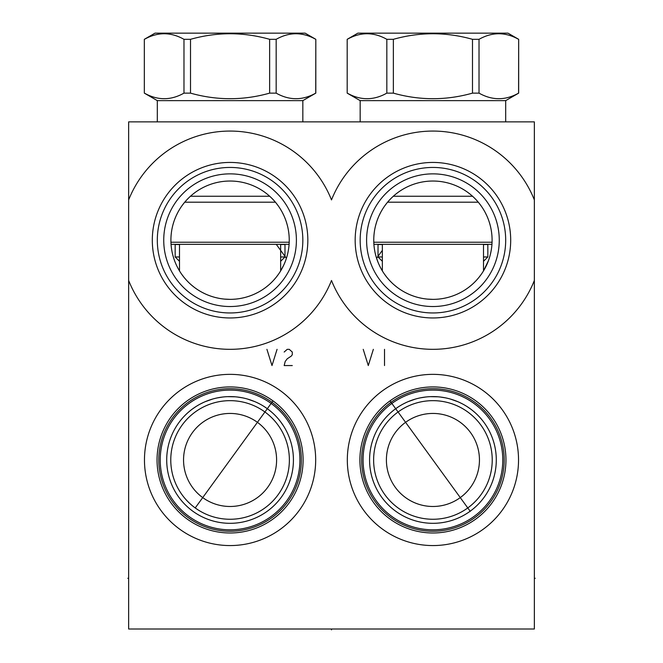 <?xml version="1.0" encoding="UTF-8"?>
<svg xmlns="http://www.w3.org/2000/svg" width="663" height="663" viewBox="0 0 663 663"><rect width="100%" height="100%" fill="white"/><g stroke="black" fill="none" stroke-linecap="round" stroke-linejoin="round"><path stroke-width="0.99" d="M534.353 199.911L534.353 121.868L128.647 121.868L128.647 199.911A109.138 109.138 0 0 1 331.5 199.911A109.138 109.138 0 0 1 534.353 199.911L534.353 280.482A109.138 109.138 0 0 1 331.5 280.482A109.138 109.138 0 0 1 128.647 280.482L128.647 199.911M128.647 280.482L128.647 629.005L534.353 629.005L534.353 280.482M386.405 459.956A46.518 46.518 0 0 1 432.931 413.439A46.518 46.518 0 0 1 479.448 459.956A46.518 46.518 0 0 1 432.931 506.482A46.518 46.518 0 0 1 386.405 459.956M373.625 459.956A59.305 59.305 0 0 0 432.931 519.262A59.305 59.305 0 0 0 492.228 459.956A59.305 59.305 0 0 0 432.931 400.659A59.305 59.305 0 0 0 373.625 459.956M394.278 510.162L393.267 509.366L394.278 510.162M390.996 507.452L389.753 506.333L390.996 507.452M388.468 505.098L387.134 503.747L388.468 505.098M384.598 500.93L384.988 501.385M385.311 501.758L385.783 502.289M369.639 462.865L369.838 465.757M370.161 468.617L370.567 471.144M370.617 471.434L371.189 474.194M371.868 476.871L372.631 479.424M372.647 479.473L373.518 481.984M373.783 482.672L374.471 484.388M375.482 486.683L376.551 488.863M377.048 489.816L377.661 490.935M378.797 492.891L379.916 494.656M380.371 495.344L381.134 496.446M382.302 498.054L383.463 499.546M369.573 459.956A63.358 63.358 0 0 0 432.931 523.314A63.358 63.358 0 0 0 496.289 459.956A63.358 63.358 0 0 0 432.931 396.598A63.358 63.358 0 0 0 369.573 459.956M280.399 421.469L283.656 426.152L280.399 421.469M293.361 456.948L293.145 453.948M292.789 450.989L292.358 448.329M292.308 448.08L291.695 445.229M290.966 442.47L290.137 439.801M290.071 439.602L289.209 437.224M288.77 436.113L288.206 434.771M287.137 432.425L286.01 430.212M166.711 459.956A63.358 63.358 0 0 1 230.069 396.598A63.358 63.358 0 0 1 293.427 459.956A63.358 63.358 0 0 1 230.069 523.314A63.358 63.358 0 0 1 166.711 459.956M227.583 396.648L235.058 396.797M222.586 397.046L217.605 397.841L222.586 397.046M212.649 399.043L205.315 401.637L212.649 399.043M202.936 402.706L200.624 403.858L202.936 402.706M198.378 405.093L196.231 406.394L198.378 405.093M195.85 406.634L192.345 409.054L195.85 406.643M191.756 409.502L190.662 410.347L191.756 409.502M190.472 410.496L187.869 412.701L190.472 410.505M272.278 412.701L269.659 410.488M269.485 410.347L268.382 409.494M267.794 409.054L264.264 406.618M263.907 406.394L261.769 405.093M259.523 403.858L257.203 402.706M254.832 401.637L247.498 399.043M242.542 397.841L237.553 397.046M170.93 238.556L170.905 240.197A59.164 59.164 0 0 1 230.069 181.032A59.164 59.164 0 0 1 289.242 240.197L289.217 238.556M289.027 235.158L288.844 233.351M287.162 224.666L286.358 221.956M285.305 218.989L284.402 216.768M283.979 215.806L282.355 212.5M281.808 211.497L280.482 209.226M278.41 206.077L276.148 203.077M275.841 202.696L273.744 200.284M272.999 199.472L271.242 197.707M232.837 299.303L235.622 299.104M241.175 298.317L243.959 297.712M246.735 296.966L249.064 296.237M249.52 296.079L252.305 295.027M255.081 293.817L257.849 292.441M262.681 289.565L263.327 289.134M266.02 287.195L268.664 285.049M271.242 282.695L272.949 280.971M273.744 280.109L275.833 277.706M276.148 277.316L278.41 274.316M280.49 271.167L281.833 268.863L280.648 270.894L280.648 244.39M283.971 264.595L280.648 270.894M284.386 263.659L285.297 261.421M286.358 258.437L286.756 257.145L286.358 258.437M188.905 197.707L187.181 199.447M186.394 200.284L184.306 202.696M183.999 203.085L181.737 206.077M179.656 209.235L178.314 211.53M177.783 212.508L176.167 215.806M175.761 216.735L174.833 218.989M173.789 221.956L172.977 224.666M172.363 227.136L172.272 227.558M171.303 233.351L171.12 235.158M289.242 240.197A59.164 59.164 0 0 1 230.069 299.361A59.164 59.164 0 0 1 170.905 240.197L170.93 241.838M171.12 245.235L171.303 247.042M172.977 255.727L173.723 258.23M175.14 262.175L175.736 263.609M179.491 244.39L179.491 270.894L178.339 268.905L179.656 271.167M181.737 274.325L183.999 277.316M184.306 277.689L186.402 280.118M187.132 280.905L188.905 282.695M191.483 285.049L194.126 287.195M196.82 289.134L197.491 289.582M202.298 292.441L205.066 293.817M207.842 295.027L210.627 296.079M211.107 296.245L213.411 296.966M216.188 297.712L218.972 298.317M224.525 299.104L230.069 299.361M276.297 244.39L286.399 258.297L286.101 259.216M285.504 260.874L285.223 261.62M284.949 262.316L284.684 262.962M284.435 263.559L284.245 263.99M284.154 264.206L283.955 264.628M283.126 266.385L282.595 267.438M283.325 265.979L283.59 265.424M283.888 264.777L284.096 264.322M284.22 264.048L284.485 263.435M284.568 263.228L284.941 262.341M285.305 261.396L285.604 260.617M285.687 260.402L286.051 259.357M286.88 256.747L287.038 256.2M287.419 254.766L287.543 254.244M288.521 249.371L288.397 250.15M288.239 251.028L288.049 251.998M288.049 252.015L287.841 252.959M287.825 253.067L287.568 254.161M287.51 254.385L287.104 255.951M286.996 256.324L286.698 257.352M163.736 240.197A66.333 66.333 0 0 1 230.069 173.863A66.333 66.333 0 0 1 296.402 240.197A66.333 66.333 0 0 1 230.069 306.53A66.333 66.333 0 0 1 163.736 240.197M157.313 240.197A72.764 72.764 0 0 0 230.069 312.961A72.764 72.764 0 0 0 302.834 240.197A72.764 72.764 0 0 0 230.069 167.441A72.764 72.764 0 0 0 157.313 240.197M152.308 240.197A77.762 77.762 0 0 1 230.069 162.435A77.762 77.762 0 0 1 307.831 240.197A77.762 77.762 0 0 1 230.069 317.958A77.762 77.762 0 0 1 152.308 240.197M355.169 240.197A77.762 77.762 0 0 1 432.931 162.435A77.762 77.762 0 0 1 510.692 240.197A77.762 77.762 0 0 1 432.931 317.958A77.762 77.762 0 0 1 355.169 240.197M360.166 240.197A72.764 72.764 0 0 1 432.931 167.441A72.764 72.764 0 0 1 505.687 240.197A72.764 72.764 0 0 1 432.931 312.961A72.764 72.764 0 0 1 360.166 240.197M366.598 240.197A66.333 66.333 0 0 0 432.931 306.53A66.333 66.333 0 0 0 499.264 240.197A66.333 66.333 0 0 0 432.931 173.863A66.333 66.333 0 0 0 366.598 240.197M492.07 241.838L492.095 240.197A59.164 59.164 0 0 1 432.931 299.361A59.164 59.164 0 0 1 373.758 240.197L373.783 241.838M373.973 245.235L374.156 247.042L373.973 245.235M375.838 255.727L376.642 258.446L375.838 255.727M377.695 261.404L378.59 263.609L377.695 261.404M379.021 264.587L380.645 267.893L379.021 264.587M382.352 244.39L382.352 270.894L381.192 268.905L382.518 271.167M384.598 274.325L386.852 277.316M387.159 277.689L389.256 280.118M389.993 280.905L391.758 282.695M394.344 285.049L396.98 287.195M399.673 289.134L400.344 289.582M405.151 292.441L407.919 293.817M410.695 295.027L413.48 296.079M413.969 296.245L416.265 296.966M419.041 297.712L421.825 298.317M427.386 299.104L432.931 299.361M435.699 299.303L438.475 299.104M444.036 298.317L446.812 297.712M449.589 296.966L451.917 296.237M452.373 296.079L455.158 295.027M457.934 293.817L460.702 292.441M465.534 289.565L466.18 289.134M468.874 287.195L471.517 285.049M474.095 282.695L475.802 280.971M476.606 280.109L478.686 277.706M479.001 277.316L481.263 274.316M483.344 271.167L484.686 268.863L483.509 270.894L483.509 244.39M485.217 267.893L486.833 264.587L485.217 267.893M487.239 263.683L488.167 261.404L487.239 263.683M489.211 258.446L490.023 255.727L489.211 258.446M490.637 253.258L490.728 252.843L490.637 253.258M491.697 247.042L491.88 245.235L491.697 247.042M374.147 246.968L374.421 248.981M374.562 249.901L374.653 250.44M375.424 254.12L375.656 255.064M376.004 256.324L376.161 256.879M374.123 246.711L374.04 245.907M488.416 260.741L483.509 270.894M382.012 270.338L380.612 267.835M379.493 265.59L378.764 263.998M378.308 262.946L376.551 258.139M391.758 197.707L390.035 199.447M389.256 200.284L387.167 202.696M386.852 203.085L384.59 206.077M382.51 209.235L381.175 211.53M380.645 212.508L379.021 215.806M378.614 216.735L377.695 218.989M376.642 221.956L375.838 224.666M375.225 227.136L375.125 227.558M374.156 233.351L373.973 235.158M373.783 238.556L373.758 240.197A59.164 59.164 0 0 1 432.931 181.032A59.164 59.164 0 0 1 492.095 240.197L492.07 238.556M272.435 400.477L271.938 400.12M271.399 399.748L270.86 399.383M269.775 398.67L269.261 398.339M268.714 397.991L268.208 397.676M267.728 397.386L267.28 397.12M268.523 397.875L269.012 398.181M269.551 398.521L270.106 398.877M270.67 399.259L271.25 399.648M271.83 400.046L272.418 400.46M273.579 401.306L274.159 401.737M274.722 402.168L275.269 402.598M275.8 403.021L276.314 403.435M276.811 403.842L277.25 404.215M279.214 405.938L277.954 404.82M277.532 404.455L277.076 404.065M276.579 403.659L276.106 403.261M275.095 402.458L274.573 402.06M274.051 401.662L273.529 401.272M157.048 459.956A73.029 73.029 0 0 1 230.069 386.927A73.029 73.029 0 0 1 303.099 459.956A73.029 73.029 0 0 1 230.069 532.986A73.029 73.029 0 0 1 157.048 459.956M158.805 459.956A71.272 71.272 0 0 1 230.069 388.692A71.272 71.272 0 0 1 301.342 459.956A71.272 71.272 0 0 1 230.069 531.229A71.272 71.272 0 0 1 158.805 459.956M160.222 459.956A69.847 69.847 0 0 1 230.069 390.109A69.847 69.847 0 0 1 299.925 459.956A69.847 69.847 0 0 1 230.069 529.812A69.847 69.847 0 0 1 160.222 459.956M279.537 499.546L280.698 498.054M281.866 496.446L282.653 495.302M283.084 494.656L284.203 492.891M285.339 490.935L285.993 489.742M286.449 488.863L287.518 486.683M288.529 484.388L289.3 482.473M289.482 481.984L291.132 476.871M291.811 474.194L292.383 471.434M292.433 471.144L292.839 468.617M293.162 465.757L293.361 462.865M278.012 501.385L278.402 500.93M268.722 510.162L269.733 509.366L268.722 510.162M272.004 507.452L273.247 506.333L272.004 507.452M274.532 505.098L275.866 503.747L274.532 505.098M170.772 459.956A59.305 59.305 0 0 0 230.069 519.262A59.305 59.305 0 0 0 289.375 459.956A59.305 59.305 0 0 0 230.069 400.659A59.305 59.305 0 0 0 170.772 459.956M183.552 459.956A46.518 46.518 0 0 1 230.069 413.439A46.518 46.518 0 0 1 276.595 459.956A46.518 46.518 0 0 1 230.069 506.482A46.518 46.518 0 0 1 183.552 459.956M376.99 430.212L375.863 432.425M374.794 434.771L374.496 435.467M373.791 437.224L372.913 439.652M372.863 439.801L372.034 442.47M371.305 445.229L370.692 448.08M370.65 448.321L370.211 450.989M369.855 453.948L369.639 456.948M382.601 421.469L379.344 426.152L382.601 421.469M430.436 396.648L437.92 396.797M425.447 397.046L420.458 397.841L425.447 397.046M415.502 399.043L408.168 401.637L415.502 399.043M405.797 402.706L403.477 403.858L405.797 402.706M401.239 405.093L399.093 406.394L401.239 405.093M398.712 406.634L395.206 409.054L398.703 406.643M394.609 409.502L393.515 410.347L394.609 409.502M393.325 410.496L390.722 412.701L393.325 410.505M475.131 412.701L472.52 410.488M472.338 410.347L471.236 409.494M470.655 409.054L467.117 406.618M466.769 406.394L464.622 405.093M462.376 403.858L460.064 402.706M457.685 401.637L450.351 399.043M445.395 397.841L440.414 397.046M491.88 235.158L491.697 233.351M490.023 224.666L489.211 221.956M488.159 218.989L487.255 216.768M486.833 215.806L485.208 212.5M484.67 211.497L483.344 209.226M481.263 206.077L479.001 203.077M478.694 202.696L476.598 200.284M475.852 199.472L474.095 197.707M363.075 459.956A69.847 69.847 0 0 0 432.931 529.812A69.847 69.847 0 0 0 502.778 459.956A69.847 69.847 0 0 0 432.931 390.109A69.847 69.847 0 0 0 363.075 459.956M361.658 459.956A71.272 71.272 0 0 1 432.931 388.692A71.272 71.272 0 0 1 504.195 459.956A71.272 71.272 0 0 1 432.931 531.229A71.272 71.272 0 0 1 361.658 459.956M359.901 459.956A73.029 73.029 0 0 0 432.931 532.986A73.029 73.029 0 0 0 505.952 459.956A73.029 73.029 0 0 0 432.931 386.927A73.029 73.029 0 0 0 359.901 459.956M388.336 402.126L387.789 402.549M387.267 402.971L386.794 403.353M386.256 403.792L385.336 404.571M385.626 404.322L386.081 403.933M386.579 403.527L387.101 403.096M387.648 402.665L388.211 402.217M388.8 401.77L389.396 401.322M390.606 400.444L391.22 400.013M391.825 399.598L392.421 399.192M393.002 398.811L393.565 398.446M394.104 398.107L394.618 397.783M395.098 397.493L396.855 396.466M396.971 396.399L395.977 396.971M394.941 397.585L394.477 397.875M394.444 397.891L393.921 398.223M393.333 398.596L392.827 398.927M392.264 399.3L391.7 399.681M391.129 400.079L390.565 400.477M347.321 459.956A85.602 85.602 0 0 1 432.931 374.355A85.602 85.602 0 0 1 518.532 459.956A85.602 85.602 0 0 1 432.931 545.566A85.602 85.602 0 0 1 347.321 459.956M144.468 459.956A85.602 85.602 0 0 1 230.069 374.355A85.602 85.602 0 0 1 315.679 459.956A85.602 85.602 0 0 1 230.069 545.566A85.602 85.602 0 0 1 144.468 459.956M190.463 196.248L269.684 196.248M184.72 202.198L275.418 202.198M170.938 242.227L289.201 242.227M171.054 244.332L289.093 244.332M144.418 93.135C157.603 100.552 170.789 100.552 183.974 93.135L190.513 93.135C216.884 100.552 243.255 100.552 269.634 93.135L276.173 93.135C289.358 100.552 302.543 100.552 315.729 93.135L315.812 39.316L305.129 33.15L155.018 33.15L144.335 39.316L144.335 93.135L157.313 100.635L302.834 100.635L302.834 121.868M155.018 33.15L144.335 39.316L144.335 93.135L157.313 100.635L157.313 121.868M315.729 93.135L302.834 100.635L315.812 93.135L315.812 39.316L305.129 33.15M144.418 39.316C157.603 31.899 170.789 31.899 183.974 39.316L190.513 39.316C216.884 31.899 243.255 31.899 269.634 39.316L276.173 39.316C289.358 31.899 302.543 31.899 315.729 39.316M183.974 93.135L183.974 39.316M190.513 93.135L190.513 39.316M269.634 93.135L269.634 39.316M276.173 93.135L276.173 39.316M179.491 261.297L175.165 256.971L175.165 244.523L179.491 244.523M280.648 261.297L284.982 256.971L284.982 244.523L280.648 244.523M175.165 256.971L179.491 256.971M284.982 256.971L280.648 256.971M393.316 196.248L472.537 196.248M387.582 202.198L478.28 202.198M373.799 242.227L492.062 242.227M373.907 244.332L491.946 244.332M347.271 93.135C360.457 100.552 373.642 100.552 386.827 93.135L393.366 93.135C419.745 100.552 446.116 100.552 472.487 93.135L479.026 93.135C492.211 100.552 505.397 100.552 518.582 93.135L518.665 39.316L507.982 33.15L357.871 33.15L347.188 39.316L347.188 93.135L360.166 100.635L505.687 100.635L505.687 121.868M357.871 33.15L347.188 39.316L347.188 93.135L360.166 100.635L360.166 121.868M518.582 93.135L505.687 100.635L518.665 93.135L518.665 39.316L507.982 33.15M347.271 39.316C360.457 31.899 373.642 31.899 386.827 39.316L393.366 39.316C419.745 31.899 446.116 31.899 472.487 39.316L479.026 39.316C492.211 31.899 505.397 31.899 518.582 39.316M386.827 93.135L386.827 39.316M393.366 93.135L393.366 39.316M472.487 93.135L472.487 39.316M479.026 93.135L479.026 39.316M382.352 261.297L378.018 256.971L378.018 244.523L382.352 244.523M483.509 261.297L487.835 256.971L487.835 244.523L483.509 244.523M378.018 256.971L382.352 256.971M487.835 256.971L483.509 256.971M266.924 349.335L271.996 365.562L277.068 349.335M292.284 365.562L284.17 365.562L285.181 361.509L287.212 358.799L291.264 356.097L292.284 354.746L292.284 352.036L289.242 349.335L287.212 349.335L284.17 352.036M363.216 349.335L368.288 365.562L373.352 349.335M384.515 349.335L384.515 365.562M195.461 507.601L272.999 400.883M376.601 258.297L382.352 250.374M470.258 511.347L390.001 400.883M534.353 578.293L535.198 578.293L534.353 578.293M128.647 578.293L127.802 578.293L128.647 578.293M331.5 629.005L331.5 629.85L331.5 629.005"/></g></svg>
